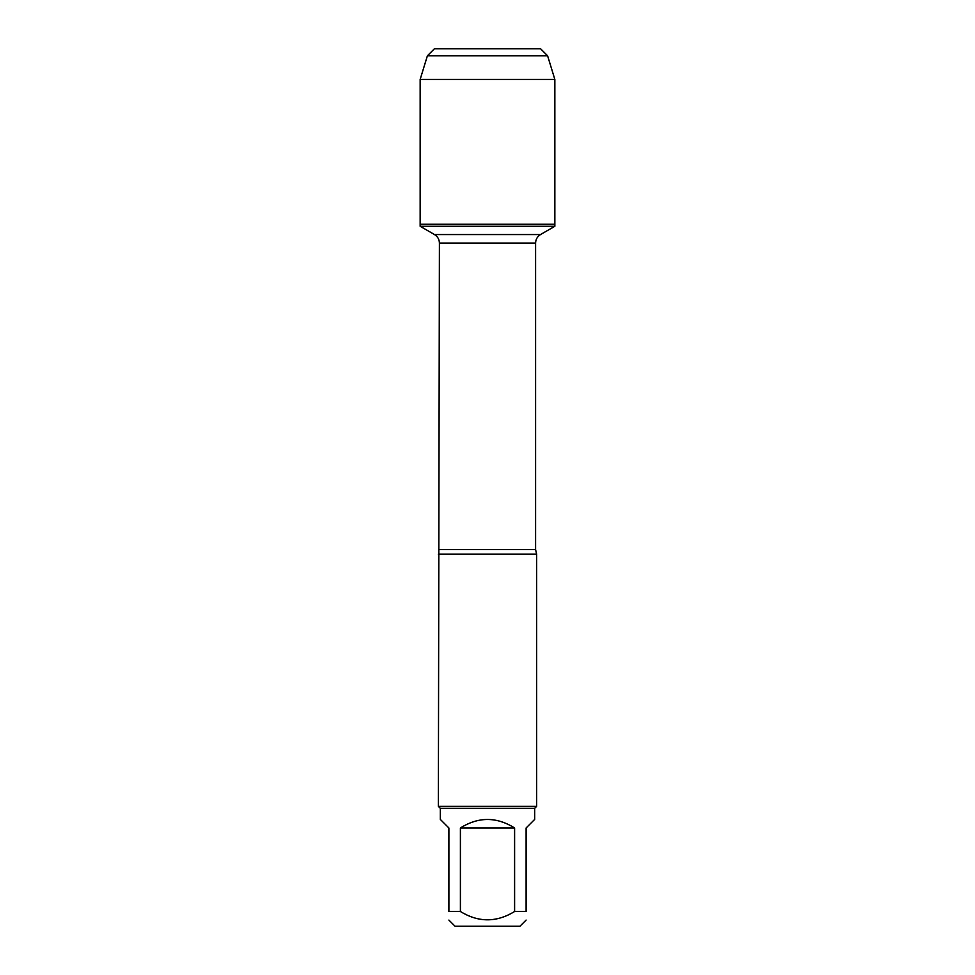 <?xml version="1.0" encoding="UTF-8"?>
<svg xmlns="http://www.w3.org/2000/svg" width="975" height="975" viewBox="0 0 975 975"><rect width="100%" height="100%" fill="white"/><g stroke="black" fill="none" stroke-linecap="round" stroke-linejoin="round"><path stroke-width="1.46" d="M420.152 226.273L554.848 226.273L554.848 224.25L420.152 224.25L420.152 226.273L434.497 234.561C437.653 236.523 439.286 239.363 439.408 243.067L438.36 806.349L536.64 806.349L536.64 554.19L438.36 554.19M526.11 911.503C526.11 922.582 526.11 922.582 526.11 911.503L514.605 911.503C496.531 922.582 478.469 922.582 460.395 911.503L448.89 911.503C448.89 922.582 448.89 922.582 448.89 911.503L448.89 827.97L440.322 819.402L440.322 808.312L534.678 808.312L534.678 819.402L526.11 827.97L526.11 911.503M526.11 920.071L519.931 926.25L455.069 926.25L448.89 920.071M514.605 911.503L514.605 827.97C496.531 816.648 478.469 816.648 460.395 827.97L460.395 911.503M440.322 808.312L438.36 806.349M460.395 827.97L514.605 827.97M427.403 55.77L547.597 55.77L540.577 48.75L434.423 48.75L427.403 55.77L420.152 79.426L420.152 224.25L554.848 224.25L554.848 79.426L420.152 79.426L427.403 55.77L434.423 48.75L476.617 48.75M547.597 55.77L554.848 79.426M439.408 549.595L535.592 549.595L536.64 554.19M535.592 549.595L535.592 243.067L439.408 243.067M434.497 234.561L540.503 234.561L554.848 226.273M535.592 243.067C535.714 239.363 537.347 236.523 540.503 234.561M534.678 808.312L536.64 806.349"/></g></svg>
